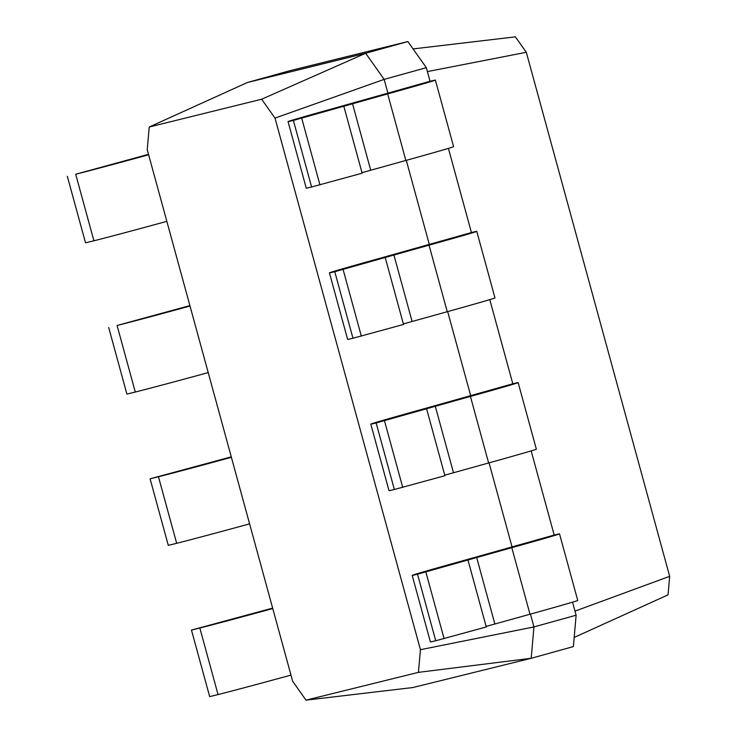 <?xml version="1.0" encoding="UTF-8"?>
<svg xmlns="http://www.w3.org/2000/svg" width="737" height="737" viewBox="0 0 737 737"><rect width="100%" height="100%" fill="white"/><g stroke="black" fill="none" stroke-linecap="round" stroke-linejoin="round"><path stroke-width="1.11" d="M418.45 672.356L420.431 649.693L275.002 118.086L261.663 99.219L149.215 127.013L147.234 149.675L292.663 681.274L306.002 700.15L418.45 672.356L531.202 658.288L533.938 626.929L530.437 614.114M306.002 700.15L412.867 687.538L531.202 658.288L573.377 646.579L576.122 615.22L572.538 602.147M420.431 649.693L533.938 626.929L576.122 615.22M275.002 118.086L384.152 79.384L365.681 53.267L247.356 82.516L289.53 70.798L407.856 41.558L365.681 53.267L261.663 99.219M387.929 93.212L384.152 79.384L426.327 67.675L407.856 41.558M429.312 244.472L406.299 160.344M470.694 395.723L447.672 311.594M512.068 546.983L489.055 462.854M149.215 127.013L247.356 82.516M288.047 121.596L306.251 188.147A78.408 0.765 -15.3 0 0 311.594 186.986L293.381 120.426A78.408 0.765 -15.3 0 1 288.047 121.596A78.408 0.765 -15.3 0 1 335.768 107.805L430.049 81.282L426.327 67.675M554.187 535.053L459.906 561.576A78.408 0.765 -15.3 0 0 412.186 575.367A78.408 0.765 -15.3 0 0 417.52 574.197L511.8 547.674A78.408 0.765 -15.3 0 0 559.521 533.883A78.408 0.765 -15.3 0 0 554.187 535.053L531.165 450.887M329.43 272.856L347.634 339.407A78.408 0.765 -15.3 0 0 352.968 338.237L334.764 271.686A78.408 0.765 -15.3 0 1 329.43 272.856A78.408 0.765 -15.3 0 1 377.151 259.065L471.431 232.542L448.4 148.377M512.805 383.793L418.533 410.316A78.408 0.765 -15.3 0 0 370.803 424.116A78.408 0.765 -15.3 0 0 376.146 422.946L470.418 396.423A78.408 0.765 -15.3 0 0 518.148 382.623A78.408 0.765 -15.3 0 0 512.805 383.793L489.783 299.637M574.178 637.431L668.054 594.86L669.675 576.334L526.31 52.29L515.393 36.85L413.07 48.928M412.186 575.367L430.39 641.918A78.408 0.765 -15.3 0 0 435.733 640.748L486.282 626.966L468.069 560.415M486.134 626.432L530.004 614.234A78.408 0.765 -15.3 0 0 577.734 600.434L559.521 533.883M293.381 120.426L387.662 93.903A78.408 0.765 -15.3 0 0 435.383 80.112A78.408 0.765 -15.3 0 0 430.049 81.282M311.594 186.986L362.143 173.204L343.93 106.644M361.996 172.661L405.866 160.463A78.408 0.765 -15.3 0 0 453.596 146.663L435.383 80.112M370.803 424.116L389.016 490.667A78.408 0.765 -15.3 0 0 394.35 489.497L444.899 475.715L426.695 409.164M444.752 475.181L488.631 462.974A78.408 0.765 -15.3 0 0 536.352 449.183L518.148 382.623M334.764 271.686L429.045 245.163A78.408 0.765 -15.3 0 0 476.765 231.372A78.408 0.765 -15.3 0 0 471.431 232.542M352.968 338.237L403.517 324.455L385.313 257.904M403.369 323.921L447.248 311.714A78.408 0.765 -15.3 0 0 494.969 297.923L476.765 231.372M148.625 154.779A78.408 0.765 164.7 0 1 75.699 174.236L148.505 154.337M290.977 675.101A78.408 0.765 164.7 0 1 218.041 694.558L209.677 696.622L191.463 630.071L272.644 608.108M166.838 221.34A78.408 0.765 164.7 0 1 93.912 240.787L85.538 242.851L67.325 176.3M272.764 608.55A78.408 0.765 164.7 0 1 199.838 627.998L191.463 630.071M190.008 306.039A78.408 0.765 164.7 0 1 117.082 325.487L189.888 305.597M249.594 523.85A78.408 0.765 164.7 0 1 176.668 543.298L168.294 545.371L150.09 478.81L231.261 456.857M208.212 372.59A78.408 0.765 164.7 0 1 135.286 392.038L126.911 394.111L108.707 327.56M231.39 457.299A78.408 0.765 164.7 0 1 158.455 476.747L150.09 478.81M574.998 611.13L669.675 576.334M427.396 71.59L526.31 52.29M444.098 638.684L425.894 572.133M319.959 184.913L301.755 118.362M402.724 487.424L384.511 420.873M361.342 336.173L343.138 269.613M530.004 614.234L511.8 547.674M494.859 623.99L476.655 557.439M435.733 640.748L417.52 574.197M405.866 160.463L387.662 93.903M370.72 170.219L352.516 103.668M488.631 462.974L470.418 396.423M453.485 472.73L435.272 406.179M394.35 489.497L376.146 422.946M447.248 311.714L429.045 245.163M412.103 321.479L393.899 254.928M75.699 174.236L93.912 240.787M199.838 627.998L218.041 694.558M117.082 325.487L135.286 392.038M158.455 476.747L176.668 543.298"/></g></svg>
